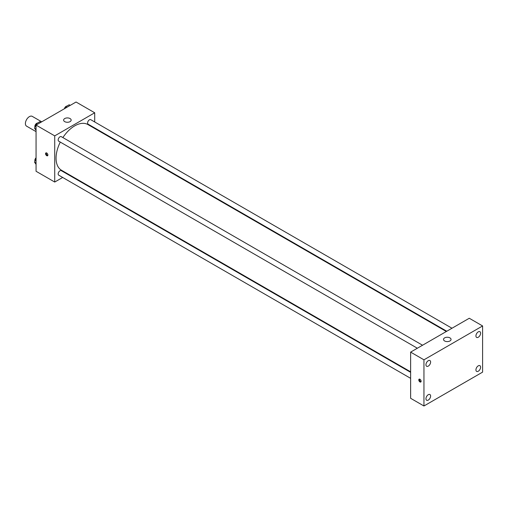 <?xml version="1.0" encoding="UTF-8"?>
<svg xmlns="http://www.w3.org/2000/svg" width="508" height="508" viewBox="0 0 508 508"><rect width="100%" height="100%" fill="white"/><g stroke="black" fill="none" stroke-linecap="round" stroke-linejoin="round"><path stroke-width="0.76" d="M41.72 121.831L32.226 116.351A5.658 3.264 120 0 0 27.87 117.869A5.658 3.264 120 0 0 25.4 123.558A5.658 3.264 120 0 0 26.568 126.149L36.062 131.629M62.681 177.451L54.724 182.048L36.062 171.272L36.062 125.095L76.054 102.013L94.71 112.782L94.71 121.971M68.32 174.193L67.882 174.447M60.287 142.088A26.391 15.24 120 0 0 56.058 158.191A26.391 15.24 120 0 0 61.525 170.269L410.623 371.818M446.341 331.495L87.916 124.562A26.391 15.24 120 0 0 62.89 137.579M94.71 127.978L94.71 128.486M54.724 182.048L54.724 135.871L94.71 112.782M451.987 328.238L90.735 119.672A2.603 1.505 120 0 0 88.729 120.371A2.603 1.505 120 0 0 87.598 122.987A2.603 1.505 120 0 0 88.132 124.181L446.78 331.241M410.623 372.326L61.303 170.65A2.603 1.505 120 0 0 59.296 171.348A2.603 1.505 120 0 0 58.166 173.965A2.603 1.505 120 0 0 58.699 175.158L410.623 378.333M417.347 348.234L58.699 141.173A2.603 1.505 -60 0 1 58.699 138.17A2.603 1.505 -60 0 1 61.303 136.665L422.554 345.23M54.724 135.871L36.062 125.095M64.719 121.634A3.772 2.178 180 0 1 63.621 120.098A3.772 2.178 180 0 1 67.386 117.919A3.772 2.178 180 0 1 71.158 120.098A3.772 2.178 180 0 1 68.828 122.104A3.772 2.178 180 0 1 64.719 121.634M47.892 155.016A1.651 0.953 60 0 1 47.549 155.772A1.651 0.953 60 0 1 45.904 154.819A1.651 0.953 60 0 1 45.904 152.914A1.651 0.953 60 0 1 47.174 153.352A1.651 0.953 60 0 1 47.892 155.016M47.816 155.454A1.651 0.953 60 0 1 46.577 154.432A1.651 0.953 60 0 1 46.311 152.844M410.623 398.297L410.623 352.12L469.271 318.256L482.6 325.952L482.6 372.129L423.951 405.987L410.623 398.297M423.951 405.987L423.951 359.816L410.623 352.12M421.119 381.267A1.651 0.953 60 0 1 420.776 382.022A1.651 0.953 60 0 1 419.125 381.07A1.651 0.953 60 0 1 419.125 379.165A1.651 0.953 60 0 1 420.395 379.609A1.651 0.953 60 0 1 421.119 381.267M423.951 359.816L482.6 325.952M449.942 340.963A3.772 2.178 180 0 1 445.834 341.433A3.772 2.178 180 0 1 443.509 339.42A3.772 2.178 180 0 1 447.275 337.242A3.772 2.178 180 0 1 451.047 339.42A3.772 2.178 180 0 1 449.942 340.963M478.269 331.851A3.302 1.905 120 0 0 475.933 335.896A3.302 1.905 120 0 0 476.618 337.414A3.302 1.905 120 0 0 479.92 335.502A3.302 1.905 120 0 0 479.92 331.692A3.302 1.905 120 0 0 478.269 331.851M428.282 360.712A3.302 1.905 120 0 0 425.945 364.757A3.302 1.905 120 0 0 426.631 366.268A3.302 1.905 120 0 0 429.933 364.363A3.302 1.905 120 0 0 429.933 360.547A3.302 1.905 120 0 0 428.282 360.712M428.282 394.697A3.302 1.905 120 0 0 425.945 398.742A3.302 1.905 120 0 0 426.631 400.253A3.302 1.905 120 0 0 429.933 398.348A3.302 1.905 120 0 0 429.933 394.532A3.302 1.905 120 0 0 428.282 394.697M478.269 365.836A3.302 1.905 120 0 0 475.933 369.881A3.302 1.905 120 0 0 476.618 371.392A3.302 1.905 120 0 0 479.92 369.487A3.302 1.905 120 0 0 479.92 365.677A3.302 1.905 120 0 0 478.269 365.836M421.043 381.705A1.651 0.953 60 0 1 419.799 380.683A1.651 0.953 60 0 1 419.532 379.095M36.062 130.378L34.544 128.219L36.278 123.755L39.738 121.755L40.792 122.364M36.062 129.096L34.544 128.219M37.332 124.365L36.278 123.755M37.459 123.076A2.603 1.505 120 0 0 34.836 126.511A2.603 1.505 120 0 0 34.95 127.178M65.1 108.331L65.71 106.763L69.171 104.769L70.225 105.372M66.764 107.372L65.71 106.763M66.885 106.083A2.603 1.505 120 0 0 64.376 108.75M36.062 164.363L34.544 162.204L36.062 158.293M36.062 163.081L34.544 162.204M36.062 157.785A2.603 1.505 120 0 0 34.836 160.496A2.603 1.505 120 0 0 34.95 161.163"/></g></svg>
